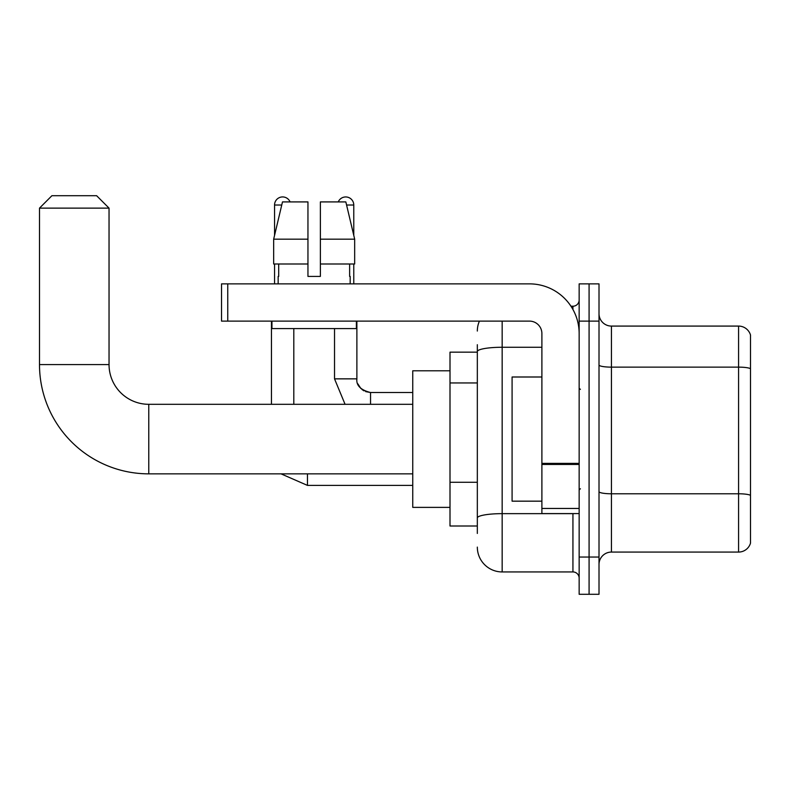 <?xml version="1.0" encoding="UTF-8"?>
<svg xmlns="http://www.w3.org/2000/svg" width="790" height="790" viewBox="0 0 790 790"><rect width="100%" height="100%" fill="white"/><g stroke="black" fill="none" stroke-linecap="round" stroke-linejoin="round"><path stroke-width="1.19" d="M477.328 533.448L477.328 351.57L477.328 352.162L450.004 352.162L450.004 526.002L477.328 526.002M579.149 557.039L579.149 594.297L589.083 594.297L589.083 557.039L589.083 594.297L599.008 594.297L599.008 557.039L589.083 557.039L589.083 321.115L589.083 557.039L579.149 557.039L579.149 321.115L589.083 321.115L589.083 283.867L589.083 321.115L599.008 321.115L599.008 557.039M599.008 321.115L599.008 283.867L579.149 283.867L579.149 321.115M502.163 321.115L502.163 571.94L572.938 571.94L572.938 513.579M570.963 306.214L572.938 306.214A6.211 6.211 0 0 0 579.149 300.012M477.328 522.279L477.328 517.963A24.836 4.315 180 0 1 502.163 513.648L572.938 513.648A6.211 1.076 0 0 0 575.09 513.579M541.891 347.264L502.163 347.264A24.836 4.315 180 0 0 477.328 351.57L477.328 344.707M579.149 578.152A6.211 6.211 0 0 0 572.938 571.94M477.328 331.05A24.836 24.836 0 0 1 479.402 321.115M502.163 571.94A24.836 24.836 0 0 1 477.328 547.105M599.008 564.495A12.413 12.413 0 0 1 611.43 552.072L738.581 552.072L738.581 326.082L611.43 326.082A12.413 12.413 0 0 1 599.008 313.67A12.413 12.413 0 0 0 611.43 326.082L611.43 552.072M750.5 335.029A12.413 12.413 0 0 0 738.581 326.082A12.413 12.413 0 0 1 750.5 335.029L750.5 543.135A12.413 12.413 0 0 1 738.581 552.072M750.5 368.851L750.5 495.34A12.413 2.153 180 0 0 738.581 493.78L611.43 493.78A12.413 2.153 -0 0 1 599.008 491.627M320.375 276.421L307.952 276.421L320.375 276.421L307.952 276.421L320.375 276.421L320.375 201.914L345.842 201.914L354.671 239.163L354.671 263.998L320.375 263.998M338.258 201.914A8.068 8.068 0 0 1 353.772 205.015L353.772 235.381L354.671 239.163L320.375 239.163M307.952 239.163L307.952 263.998L307.952 239.163L307.952 263.998L273.666 263.998L273.666 239.163L282.484 201.914L307.952 201.914L307.952 239.163L273.666 239.163L274.555 235.381L274.555 205.015L281.744 205.015M412.755 473.852L148.767 473.852A109.267 109.267 0 0 1 39.5 364.575L39.5 208.125L51.913 195.703L96.617 195.703L109.04 208.125L39.5 208.125M148.767 473.852L148.767 404.312A39.737 39.737 0 0 1 109.04 364.575L109.04 208.125M450.004 370.787L412.755 370.787L412.755 507.377L450.004 507.377M274.555 205.015A8.068 8.068 0 0 1 290.078 201.914M293.801 404.312L293.801 328.571M271.454 404.312L271.454 321.115M274.555 263.998L274.555 283.867M353.772 263.998L353.772 283.867M579.149 513.579L541.891 513.579L541.891 463.375L579.149 463.375M579.149 333.538A49.671 49.671 0 0 0 529.478 283.867L227.747 283.867L227.747 321.115L529.478 321.115A12.413 12.413 0 0 1 541.891 333.538L541.891 463.375M227.747 321.115L221.536 321.115L221.536 283.867L227.747 283.867M278.159 276.421L278.692 276.421L278.159 276.421L278.159 283.867M350.177 276.421L349.634 276.421L350.177 276.421L350.177 283.867M349.634 263.998L349.634 276.421M307.952 263.998L307.952 276.421M278.692 276.421L278.692 263.998M271.948 321.115L271.948 328.571L356.379 328.571L356.379 321.115M354.671 239.163L345.842 201.914M282.484 201.914L273.666 239.163M541.891 376.998L512.088 376.998L512.088 501.166L541.891 501.166M477.328 382.943L450.004 382.943M477.328 482.275L450.004 482.275M572.938 309.492L572.938 306.214M750.5 368.683A12.413 2.153 180 0 0 738.581 367.133L611.43 367.133A12.413 2.153 0 0 1 599.008 364.97M39.5 364.575L109.04 364.575M307.458 473.852L307.458 485.396L281.033 473.852M345.072 404.312L334.526 378.854L345.072 404.312L334.526 378.854L345.072 404.312L334.526 378.854L345.072 404.312L334.526 378.854L345.072 404.312L334.526 378.854L345.072 404.312L334.526 378.854L356.853 378.854M356.882 379.309L356.882 378.854C356.132 385.481 360.684 390.033 370.54 392.521C360.684 390.033 356.132 385.481 356.882 378.854C356.132 385.481 360.684 390.033 370.54 392.521C360.684 390.033 356.132 385.481 356.882 378.854C356.132 385.481 360.684 390.033 370.54 392.521C360.684 390.033 356.132 385.481 356.882 378.854C356.132 385.481 360.684 390.033 370.54 392.521C360.684 390.033 356.132 385.481 356.882 378.854C356.132 385.481 360.684 390.033 370.54 392.521L370.54 404.312M346.583 205.015L353.772 205.015M579.149 464.451L541.891 464.451M541.891 508.454L579.149 508.454M412.755 404.312L148.767 404.312M412.755 485.396L307.458 485.396M357.801 383.782L360.892 388.532M361.889 389.431L364.052 390.882M365.622 391.603L370.54 392.521C360.684 390.033 356.132 385.481 356.882 378.854L356.882 321.115M412.755 392.521L370.54 392.521M334.526 378.854L334.526 328.571M580.383 389.411L579.149 388.166M580.383 488.753L579.149 489.988"/></g></svg>
